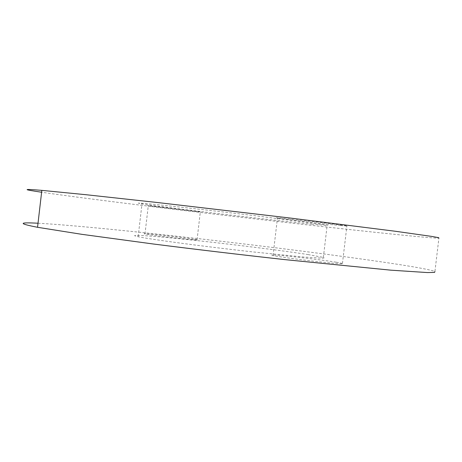 <?xml version="1.0" encoding="UTF-8"?>
<svg xmlns="http://www.w3.org/2000/svg" width="462" height="462" viewBox="0 0 462 462"><rect width="100%" height="100%" fill="white"/><g stroke="black" fill="none" stroke-linecap="round" stroke-linejoin="round"><path stroke-width="0.35" stroke-dasharray="2.31 1.73" d="M308.062 254.574L323.365 257.398C324.734 257.888 324.087 258.148 321.425 258.171L303.655 257.022L251.905 251.813C202.552 246.35 150.214 239.333 138.155 236.729C124.48 233.83 152.396 235.828 192.562 240.113C232.761 244.386 282.08 250.531 308.062 254.574M311.654 224.128L327.142 225.479C328.569 225.491 327.98 225.271 325.369 224.809L256.139 215.846C206.826 209.898 154.325 204.129 142.065 203.234C128.165 202.194 155.879 206.04 195.98 210.949C236.111 215.87 285.499 221.512 311.654 224.128M336.232 262.22L342.457 263.409C345.876 264.351 333.628 263.467 315.096 261.359C296.61 259.269 277.177 256.549 273.042 255.515C262.866 253.17 315.812 258.824 336.232 262.22M340.575 225.537L346.881 226.068C350.392 226.23 338.236 224.544 319.704 222.338L277.489 217.793C267.111 217.105 319.981 223.573 340.575 225.537M194.773 239.322L197.06 239.743C205.14 241.412 150.924 235.406 144.987 233.957C137.514 232.409 182.738 237.306 194.773 239.322M198.013 211.671L200.329 211.873C208.529 212.508 154.366 205.977 148.296 205.607C140.708 205.024 185.874 210.522 198.013 211.671M38.023 223.227C69.439 224.913 134.777 231.422 201.195 238.958C267.931 246.564 338.375 255.469 387.295 262.739C414.085 266.718 429.966 269.629 434.933 271.465L438.9 238.161C433.72 238.132 417.66 236.723 390.713 233.939C341.522 228.863 270.957 220.859 204.244 212.918C137.861 204.995 72.707 196.806 41.615 192.232M323.365 257.398L327.142 225.479M138.155 236.729L142.065 203.234M342.457 263.409L346.881 226.068M273.042 255.515L277.489 217.793M197.06 239.743L200.329 211.873M144.987 233.957L148.296 205.607"/><path stroke-width="0.69" d="M434.933 271.465L434.551 272.401L427.414 272.563L390.875 270.178L284.632 259.604C240.038 254.654 196.258 249.451 153.286 244L81.722 234.315L37.549 227.292C18.232 223.527 18.388 222.176 38.023 223.227M438.9 238.161L438.686 237.687L431.716 236.411L395.501 231.283L289.541 217.96L158.125 202.599L86.325 194.75L41.828 190.367C22.257 188.756 22.188 189.374 41.615 192.232M37.549 227.292L41.828 190.367"/></g></svg>
